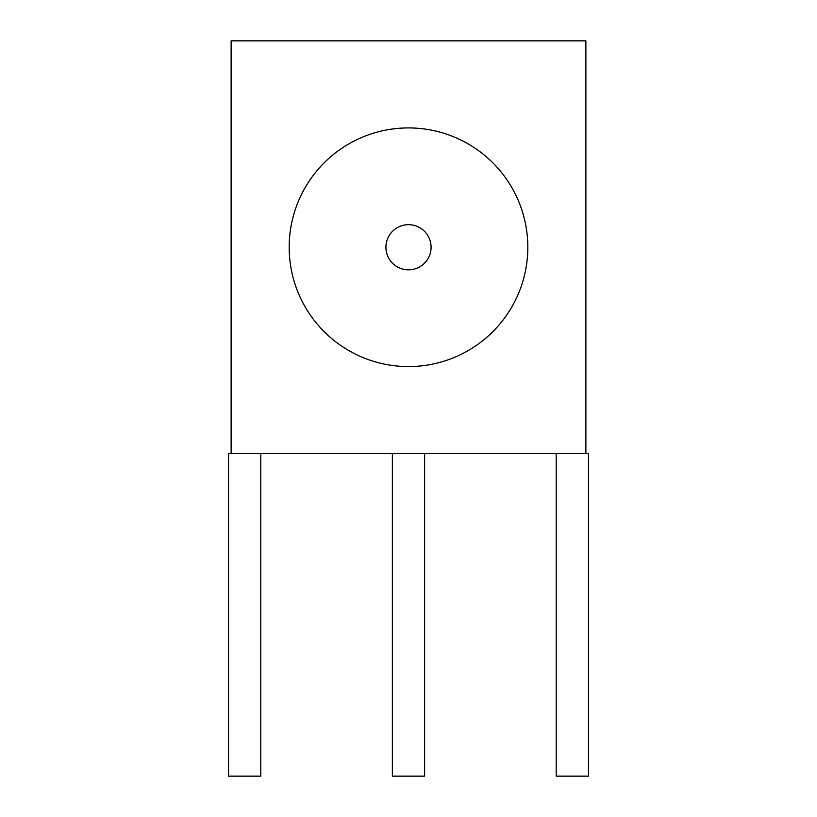 <?xml version="1.0" encoding="UTF-8"?>
<svg xmlns="http://www.w3.org/2000/svg" width="817" height="817" viewBox="0 0 817 817"><rect width="100%" height="100%" fill="white"/><g stroke="black" fill="none" stroke-linecap="round" stroke-linejoin="round"><path stroke-width="1.23" d="M527.823 247.255A119.323 119.323 0 0 0 408.5 127.922A119.323 119.323 0 0 0 289.177 247.255A119.323 119.323 0 0 0 408.5 366.578A119.323 119.323 0 0 0 527.823 247.255M585.871 453.649L585.871 40.85L231.129 40.85L231.129 453.649L588.454 453.649L588.454 776.15L556.203 776.15L556.203 453.649M231.129 453.649L228.546 453.649L228.546 776.15L260.797 776.15L260.797 453.649M424.626 453.649L424.626 776.15L392.374 776.15L392.374 453.649M431.08 247.255A22.58 22.58 0 0 0 408.5 224.675A22.58 22.58 0 0 0 385.92 247.255A22.58 22.58 0 0 0 408.5 269.824A22.58 22.58 0 0 0 431.08 247.255"/></g></svg>

